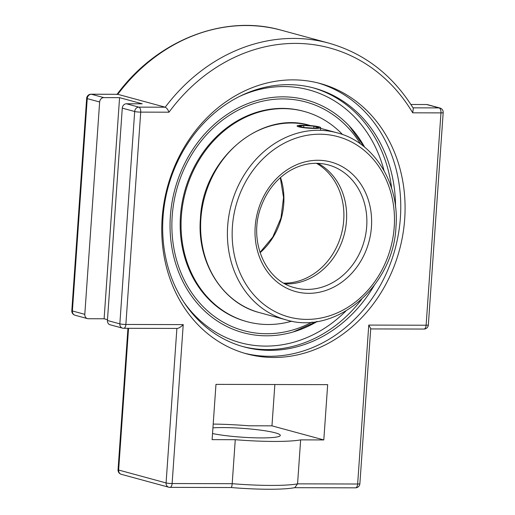 <?xml version="1.0" encoding="UTF-8"?>
<svg xmlns="http://www.w3.org/2000/svg" width="515" height="515" viewBox="0 0 515 515"><rect width="100%" height="100%" fill="white"/><g stroke="black" fill="none" stroke-linecap="round" stroke-linejoin="round"><path stroke-width="0.77" d="M162.135 218.366A140.08 120.195 -74.8 0 1 320.156 83.501A140.08 120.195 -74.8 0 1 404.7 218.984A140.08 120.195 -74.8 0 1 246.679 353.85A140.08 120.195 -74.8 0 1 162.135 218.366M244.528 353.239A140.08 120.195 105.2 0 0 400.38 217.813A140.08 120.195 105.2 0 0 317.993 82.934M395.546 207.011A134.067 115.038 105.2 0 0 314.259 88.129A134.067 115.038 105.2 0 0 168.09 187.331A134.067 115.038 105.2 0 0 243.936 346.878A134.067 115.038 105.2 0 0 269.809 350.348A134.067 115.038 105.2 0 0 374.212 285.497M317.266 321.45A120.581 103.47 -74.8 0 1 295.327 331.319A120.581 103.47 -74.8 0 1 170.227 232.58A120.581 103.47 -74.8 0 1 283.134 96.846A120.581 103.47 -74.8 0 1 350.709 127.559A120.581 103.47 -74.8 0 1 364.633 147.174M183.224 324.611C180.874 326.974 178.872 328.242 177.218 328.435L123.664 328.293A4.429 2.215 -89.9 0 0 125.866 324.463L140.717 112.122L168.991 112.193C167.98 109.598 166.725 107.938 165.218 107.204L138.831 107.139A4.429 2.215 90.1 0 1 140.717 112.122A4.429 0.509 4 0 1 134.685 111.517L119.841 323.858A4.429 0.509 4 0 0 125.866 324.463L183.224 324.611L172.113 483.54A4.429 2.215 -89.9 0 1 169.905 487.37A4.429 2.215 -89.9 0 1 169.609 487.332M168.991 112.193A176.883 151.777 -74.8 0 1 412.695 112.817L413.326 108.33C392.533 74.978 364.35 53.245 328.776 43.118A181.312 155.575 105.2 0 0 165.218 107.204L117.774 94.309A181.312 155.575 -74.8 0 1 281.332 30.218C223.871 13.796 156.888 40.176 116.911 94.56M119.577 97.657L104.114 318.772L88.323 318.734A4.429 3.798 -74.8 0 1 87.473 318.618A4.429 3.798 -74.8 0 1 84.801 314.337L99.646 101.996A4.429 3.798 -74.8 0 1 103.785 97.612L119.577 97.657L142.211 103.805L126.42 103.766A4.429 3.798 105.2 0 0 122.28 108.144L107.435 320.485A4.429 3.798 105.2 0 0 110.107 324.772L122.512 328.139A4.429 4.429 0 0 0 123.664 328.293A4.429 2.215 -89.9 0 1 123.368 328.255M412.695 112.817L440.969 112.888A4.429 0.509 4 0 0 443.19 112.598A4.429 4.429 0 0 0 439.939 108.021L427.527 104.648A4.429 3.798 105.2 0 0 426.678 104.532L410.912 104.493M439.939 108.021A4.429 3.798 105.2 0 0 439.083 107.905A4.429 2.215 -89.9 0 1 440.969 112.888L426.117 325.229L368.766 325.081L370.723 328.583L359.876 483.727A4.429 0.509 4 0 1 357.648 484.01A4.429 2.215 90.1 0 1 355.447 487.84A4.429 4.429 0 0 0 359.876 483.727M230.952 487.486C231.518 487.628 231.93 486.36 232.194 483.694L235.265 439.707A64.504 7.455 4 0 0 300.644 439.874L297.567 483.855L294.812 487.634C283.945 489.874 257.172 489.726 231.061 487.525L169.905 487.37A4.429 4.429 0 0 1 168.759 487.216L121.308 474.321A4.429 3.798 105.2 0 1 118.637 470.034A4.429 0.509 -176 0 1 118.051 469.738A4.429 4.429 0 0 0 121.308 474.321M91.084 94.2L117.774 94.309L91.38 94.245A4.429 2.215 -89.9 0 0 91.084 94.2A4.429 4.429 0 0 0 86.655 98.32L71.81 310.661A4.429 4.429 0 0 0 75.061 315.244A4.429 3.798 -74.8 0 1 72.39 310.963A4.429 0.509 -176 0 1 71.81 310.661M300.644 439.874L323.806 439.932L327.669 384.654L215.972 384.37L212.109 439.649L235.265 439.707M274.856 384.525L271.965 425.847L248.809 425.789A64.504 7.455 4 0 0 213.197 424.083M107.487 319.686L104.114 318.772M212.933 427.856A38.355 4.429 -176 0 1 275.248 432.832A38.355 4.429 -176 0 1 280.302 435.426A38.355 4.429 -176 0 1 254.835 437.814A38.355 4.429 -176 0 1 212.534 433.54M323.806 439.932L271.965 425.847M342.552 134.544A108.935 93.472 105.2 0 0 304.23 111.446L303.348 111.208A108.935 93.472 105.2 0 0 282.329 108.388A108.935 93.472 105.2 0 0 181.924 203.869A108.935 93.472 105.2 0 0 246.209 321.45L247.084 321.688A108.935 93.472 105.2 0 0 268.109 324.508A108.935 93.472 105.2 0 0 291.825 321.167M304.23 111.446A108.935 93.472 105.2 0 0 283.205 108.626A108.935 93.472 105.2 0 0 182.806 204.107A108.935 93.472 105.2 0 0 247.084 321.688M314.71 128.422A11.826 1.365 -176 0 1 302.897 127.598A11.826 1.365 -176 0 1 297.058 126.008A11.826 1.365 -176 0 1 302.994 125.235A11.826 1.365 -176 0 1 314.813 126.059A11.826 1.365 -176 0 1 320.645 127.656A11.826 1.365 -176 0 1 314.71 128.422M318.894 127.527L313.841 128.184L303.799 127.488L298.816 126.13L303.863 125.473L313.905 126.169L318.894 127.527M313.905 126.169L313.764 128.177M303.863 125.473L303.728 127.469M285.136 283.868A63.654 54.622 105.2 0 0 346.466 220.974A63.654 54.622 105.2 0 0 317.903 163.319M242.546 346.486A134.067 115.038 105.2 0 0 267.028 349.588A134.067 115.038 105.2 0 0 361.53 299.473M391.683 188.535A134.067 115.038 105.2 0 0 312.869 87.762M239.694 96.357A130.971 112.379 -74.8 0 1 283.855 86.552A130.971 112.379 -74.8 0 1 384.036 170.632M345.874 311.041A130.971 112.379 -74.8 0 1 183.791 302.035M84.801 314.337L72.39 310.963L87.241 98.623A4.429 0.509 -176 0 1 86.655 98.32M99.646 101.996L87.241 98.623A4.429 3.798 -74.8 0 1 91.38 94.245L103.785 97.612M176.89 328.428L166.081 482.935A4.429 0.509 4 0 0 172.113 483.54L232.194 483.694A64.504 7.455 -176 0 0 297.567 483.855L357.648 484.01L368.766 325.081M128.544 328.306L118.637 470.034L166.081 482.935A4.429 3.798 105.2 0 0 168.759 487.216M423.916 329.059A4.429 2.215 90.1 0 0 426.117 325.229A4.429 0.509 4 0 0 428.345 324.939A4.429 4.429 0 0 1 423.916 329.059L370.697 328.924M107.435 320.485L119.841 323.858A4.429 3.798 105.2 0 0 122.512 328.139M126.42 103.766L138.831 107.139A4.429 3.798 105.2 0 0 134.685 111.517L122.28 108.144M426.678 104.532L439.083 107.905L413.024 107.835M316.448 163.287A63.654 54.622 -74.8 0 1 341.374 234.228A63.654 54.622 -74.8 0 1 284.203 283.16A63.654 54.622 -74.8 0 1 283.868 283.16M260.081 252.723A63.654 54.622 105.2 0 0 280.527 177.495M312.116 322.1A118.482 101.667 -74.8 0 1 172.197 216.068A118.482 101.667 -74.8 0 1 282.986 98.925A118.482 101.667 -74.8 0 1 360.519 144.007M366.699 226.471A63.654 54.622 -74.8 0 1 294.889 287.756C265.283 280.887 248.076 240.666 261.028 206.779C266.59 191.606 275.615 179.941 288.11 171.778C301.217 163.68 314.607 161.388 328.28 164.903A63.654 54.622 -74.8 0 1 366.699 226.471M371.444 226.948A67.143 57.609 105.2 0 0 288.278 169.113A67.143 57.609 105.2 0 0 280.218 284.344A67.143 57.609 105.2 0 0 371.444 226.948M394.22 227.006A93.447 80.186 -74.8 0 1 306.837 319.397A93.447 80.186 -74.8 0 1 232.407 226.594A93.447 80.186 -74.8 0 1 319.789 134.209A93.447 80.186 -74.8 0 1 394.22 227.006M200.876 218.836A96.929 83.172 -74.8 0 1 310.223 125.512C260.468 109.927 202.749 159.315 200.419 218.605C196.691 261.987 222.39 303.316 259.38 312.592A96.929 83.172 -74.8 0 1 200.876 218.836M320.6 128.332L337.01 132.793A96.929 83.172 105.2 0 0 227.662 226.117A96.929 83.172 105.2 0 0 286.16 319.873L259.38 312.592M443.19 112.598L428.345 324.939M355.447 487.84L294.541 487.686M127.945 328.306L118.051 469.738M75.061 315.244L87.473 318.618M328.776 43.118L281.332 30.218M320.465 130.321L320.645 127.656M259.991 252.447L272.815 236.997L280.965 218.012L283.546 197.509L280.308 177.688M293.099 331.995L316.725 321.534M364.208 146.827L349.125 125.847M337.01 132.793C373.987 142.063 399.692 183.379 395.971 226.78C393.634 286.082 335.909 335.458 286.16 319.873"/></g></svg>

